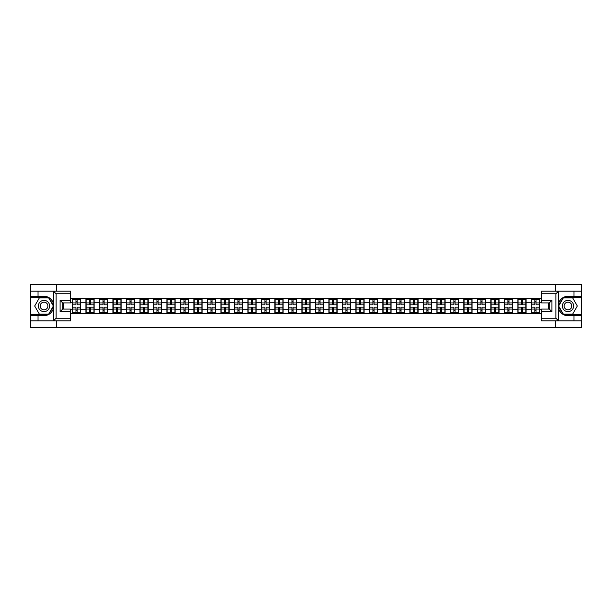 <?xml version="1.0" encoding="UTF-8"?>
<svg xmlns="http://www.w3.org/2000/svg" width="612" height="612" viewBox="0 0 612 612"><rect width="100%" height="100%" fill="white"/><g stroke="black" fill="none" stroke-linecap="round" stroke-linejoin="round"><path stroke-width="0.92" d="M70.487 293.76L56.082 293.76L53.405 291.159L70.487 291.159L70.487 302.925L62.699 302.925L62.699 309.075L70.487 309.075L70.487 320.841L53.405 320.841L53.558 307.882C52.219 312.74 49.036 315.356 44.01 315.731L30.6 315.731L30.6 327.634L581.4 327.634L581.4 297.654L563.17 297.654L558.351 306L563.17 314.346L581.4 314.346M567.99 296.269C562.963 296.644 559.781 299.26 558.442 304.118A9.731 9.731 0 0 1 567.99 296.269L581.4 296.269L581.4 284.366L555.62 284.366L555.62 291.159M555.62 320.841L555.62 327.634M555.62 284.366L30.6 284.366L30.6 314.346L48.83 314.346L53.649 306L48.83 297.654L30.6 297.654M56.381 327.634L56.381 320.841M56.381 291.159L56.381 284.366M541.513 298.472L531.346 298.212L531.346 302.802L526.068 302.802L526.068 309.198L531.346 309.198L531.346 302.802M541.513 313.528L70.487 313.528M70.487 298.472L72.43 298.472L72.43 302.802L70.487 302.802M531.346 298.472L72.43 298.472M531.346 309.198L531.346 313.528M526.068 309.198L526.068 313.528M526.068 298.472L526.068 302.802M512.573 309.198L517.851 309.198L517.851 302.802L512.573 302.802L512.573 313.528M517.851 309.198L517.851 313.528M517.851 298.472L517.851 302.802M512.573 298.472L512.573 302.802M499.071 309.198L504.349 309.198L504.349 302.802L499.071 302.802L499.071 313.528M504.349 309.198L504.349 313.528M504.349 298.472L504.349 302.802M499.071 298.472L499.071 302.802M485.576 309.198L490.855 309.198L490.855 302.802L485.576 302.802L485.576 313.528M490.855 309.198L490.855 313.528M490.855 298.472L490.855 302.802M485.576 298.472L485.576 302.802M472.082 309.198L477.36 309.198L477.36 302.802L472.082 302.802L472.082 313.528M477.36 309.198L477.36 313.528M477.36 298.472L477.36 302.802M472.082 298.472L472.082 302.802M458.579 309.198L463.858 309.198L463.858 302.802L458.579 302.802L458.579 313.528M463.858 309.198L463.858 313.528M463.858 298.472L463.858 302.802M458.579 298.472L458.579 302.802M445.085 309.198L450.363 309.198L450.363 302.802L445.085 302.802L445.085 313.528M450.363 309.198L450.363 313.528M450.363 298.472L450.363 302.802M445.085 298.472L445.085 302.802M431.59 309.198L436.869 309.198L436.869 302.802L431.59 302.802L431.59 313.528M436.869 309.198L436.869 313.528M436.869 298.472L436.869 302.802M431.59 298.472L431.59 302.802M418.088 309.198L423.366 309.198L423.366 302.802L418.088 302.802L418.088 313.528M423.366 309.198L423.366 313.528M423.366 298.472L423.366 302.802M418.088 298.472L418.088 302.802M404.593 309.198L409.872 309.198L409.872 302.802L404.593 302.802L404.593 313.528M409.872 309.198L409.872 313.528M409.872 298.472L409.872 302.802M404.593 298.472L404.593 302.802M391.091 309.198L396.369 309.198L396.369 302.802L391.091 302.802L391.091 313.528M396.369 309.198L396.369 313.528M396.369 298.472L396.369 302.802M391.091 298.472L391.091 302.802M377.596 309.198L382.875 309.198L382.875 302.802L377.596 302.802L377.596 313.528M382.875 309.198L382.875 313.528M382.875 298.472L382.875 302.802M377.596 298.472L377.596 302.802M364.102 309.198L369.38 309.198L369.38 302.802L364.102 302.802L364.102 313.528M369.38 309.198L369.38 313.528M369.38 298.472L369.38 302.802M364.102 298.472L364.102 302.802M350.6 309.198L355.878 309.198L355.878 302.802L350.6 302.802L350.6 313.528M355.878 309.198L355.878 313.528M355.878 298.472L355.878 302.802M350.6 298.472L350.6 302.802M337.105 309.198L342.383 309.198L342.383 302.802L337.105 302.802L337.105 313.528M342.383 309.198L342.383 313.528M342.383 298.472L342.383 302.802M337.105 298.472L337.105 302.802M323.61 309.198L328.889 309.198L328.889 302.802L323.61 302.802L323.61 313.528M328.889 309.198L328.889 313.528M328.889 298.472L328.889 302.802M323.61 298.472L323.61 302.802M310.108 309.198L315.387 309.198L315.387 302.802L310.108 302.802L310.108 313.528M315.387 309.198L315.387 313.528M315.387 298.472L315.387 302.802M310.108 298.472L310.108 302.802M296.613 309.198L301.892 309.198L301.892 302.802L296.613 302.802L296.613 313.528M301.892 309.198L301.892 313.528M301.892 298.472L301.892 302.802M296.613 298.472L296.613 302.802M283.111 309.198L288.39 309.198L288.39 302.802L283.111 302.802L283.111 313.528M288.39 309.198L288.39 313.528M288.39 298.472L288.39 302.802M283.111 298.472L283.111 302.802M269.617 309.198L274.895 309.198L274.895 302.802L269.617 302.802L269.617 313.528M274.895 309.198L274.895 313.528M274.895 298.472L274.895 302.802M269.617 298.472L269.617 302.802M256.122 309.198L261.401 309.198L261.401 302.802L256.122 302.802L256.122 313.528M261.401 309.198L261.401 313.528M261.401 298.472L261.401 302.802M256.122 298.472L256.122 302.802M242.62 309.198L247.898 309.198L247.898 302.802L242.62 302.802L242.62 313.528M247.898 309.198L247.898 313.528M247.898 298.472L247.898 302.802M242.62 298.472L242.62 302.802M229.125 309.198L234.404 309.198L234.404 302.802L229.125 302.802L229.125 313.528M234.404 309.198L234.404 313.528M234.404 298.472L234.404 302.802M229.125 298.472L229.125 302.802M215.631 309.198L220.909 309.198L220.909 302.802L215.631 302.802L215.631 313.528M220.909 309.198L220.909 313.528M220.909 298.472L220.909 302.802M215.631 298.472L215.631 302.802M202.128 309.198L207.407 309.198L207.407 302.802L202.128 302.802L202.128 313.528M207.407 309.198L207.407 313.528M207.407 298.472L207.407 302.802M202.128 298.472L202.128 302.802M188.634 309.198L193.912 309.198L193.912 302.802L188.634 302.802L188.634 313.528M193.912 309.198L193.912 313.528M193.912 298.472L193.912 302.802M188.634 298.472L188.634 302.802M175.131 309.198L180.41 309.198L180.41 302.802L175.131 302.802L175.131 313.528M180.41 309.198L180.41 313.528M180.41 298.472L180.41 302.802M175.131 298.472L175.131 302.802M161.637 309.198L166.915 309.198L166.915 302.802L161.637 302.802L161.637 313.528M166.915 309.198L166.915 313.528M166.915 298.472L166.915 302.802M161.637 298.472L161.637 302.802M148.142 309.198L153.421 309.198L153.421 302.802L148.142 302.802L148.142 313.528M153.421 309.198L153.421 313.528M153.421 298.472L153.421 302.802M148.142 298.472L148.142 302.802M134.64 309.198L139.918 309.198L139.918 302.802L134.64 302.802L134.64 313.528M139.918 309.198L139.918 313.528M139.918 298.472L139.918 302.802M134.64 298.472L134.64 302.802M121.145 309.198L126.424 309.198L126.424 302.802L121.145 302.802L121.145 313.528M126.424 309.198L126.424 313.528M126.424 298.472L126.424 302.802M121.145 298.472L121.145 302.802M107.651 309.198L112.929 309.198L112.929 302.802L107.651 302.802L107.651 313.528M112.929 309.198L112.929 313.528M112.929 298.472L112.929 302.802M107.651 298.472L107.651 302.802M94.149 309.198L99.427 309.198L99.427 302.802L94.149 302.802L94.149 313.528M99.427 309.198L99.427 313.528M99.427 298.472L99.427 302.802M94.149 298.472L94.149 302.802M80.654 309.198L85.932 309.198L85.932 302.802L80.654 302.802L80.654 313.528M85.932 309.198L85.932 313.528M85.932 298.472L85.932 302.802M80.654 298.472L80.654 302.802M70.487 309.198L72.43 309.198L72.43 302.802M72.43 309.198L72.43 313.528M548.436 309.075L548.436 302.925M541.513 302.802L539.57 302.802L539.57 309.198L541.513 309.198M63.564 302.925L63.564 309.075M539.57 309.198L539.57 313.528M539.57 298.472L539.57 302.802M72.652 302.932L75.98 302.932L75.98 298.427L72.652 298.427L72.652 307.17L75.98 307.17L75.98 309.068L77.104 309.06L77.104 307.17L80.44 307.17L80.44 298.427L77.104 298.427L77.104 299.383L80.44 299.383M75.98 301.678L77.104 301.678M77.104 299.513L75.98 299.513M72.652 304.83L75.98 304.83L75.98 302.932L77.104 302.94L77.104 304.83L80.44 304.83M72.652 299.383L75.98 299.383M75.98 312.487L77.104 312.487M75.98 310.322L77.104 310.322M72.652 313.573L75.98 313.573L75.98 312.617L72.652 312.617L72.652 313.573M72.652 307.17L72.652 309.068L75.98 309.068L75.98 312.617M72.652 309.068L72.652 312.617M80.44 307.17L80.44 313.573L77.104 313.573L77.104 312.617L80.44 312.617M80.44 309.068L77.104 309.068L77.104 312.617M80.44 302.932L77.104 302.932L77.104 299.383M86.147 302.932L89.482 302.932L89.482 298.427L86.147 298.427L86.147 307.17L89.482 307.17L89.482 309.068L90.607 309.06L90.607 307.17L93.934 307.17L93.934 298.427L90.607 298.427L90.607 299.383L93.934 299.383M89.482 301.678L90.607 301.678M90.607 299.513L89.482 299.513M86.147 304.83L89.482 304.83L89.482 302.932L90.607 302.94L90.607 304.83L93.934 304.83M86.147 299.383L89.482 299.383M89.482 312.487L90.607 312.487M89.482 310.322L90.607 310.322M86.147 313.573L89.482 313.573L89.482 312.617L86.147 312.617L86.147 313.573M86.147 307.17L86.147 309.068L89.482 309.068L89.482 312.617M86.147 309.068L86.147 312.617M93.934 307.17L93.934 313.573L90.607 313.573L90.607 312.617L93.934 312.617M93.934 309.068L90.607 309.068L90.607 312.617M93.934 302.932L90.607 302.932L90.607 299.383M99.641 302.932L102.977 302.932L102.977 298.427L99.641 298.427L99.641 307.17L102.977 307.17L102.977 309.068L104.101 309.06L104.101 307.17L107.429 307.17L107.429 298.427L104.101 298.427L104.101 299.383L107.429 299.383M102.977 301.678L104.101 301.678M104.101 299.513L102.977 299.513M99.641 304.83L102.977 304.83L102.977 302.932L104.101 302.94L104.101 304.83L107.429 304.83M99.641 299.383L102.977 299.383M102.977 312.487L104.101 312.487M102.977 310.322L104.101 310.322M99.641 313.573L102.977 313.573L102.977 312.617L99.641 312.617L99.641 313.573M99.641 307.17L99.641 309.068L102.977 309.068L102.977 312.617M99.641 309.068L99.641 312.617M107.429 307.17L107.429 313.573L104.101 313.573L104.101 312.617L107.429 312.617M107.429 309.068L104.101 309.068L104.101 312.617M107.429 302.932L104.101 302.932L104.101 299.383M113.144 302.932L116.471 302.932L116.471 298.427L113.144 298.427L113.144 307.17L116.471 307.17L116.471 309.068L117.596 309.06L117.596 307.17L120.931 307.17L120.931 298.427L117.596 298.427L117.596 299.383L120.931 299.383M116.471 301.678L117.596 301.678M117.596 299.513L116.471 299.513M113.144 304.83L116.471 304.83L116.471 302.932L117.596 302.94L117.596 304.83L120.931 304.83M113.144 299.383L116.471 299.383M116.471 312.487L117.596 312.487M116.471 310.322L117.596 310.322M113.144 313.573L116.471 313.573L116.471 312.617L113.144 312.617L113.144 313.573M113.144 307.17L113.144 309.068L116.471 309.068L116.471 312.617M113.144 309.068L113.144 312.617M120.931 307.17L120.931 313.573L117.596 313.573L117.596 312.617L120.931 312.617M120.931 309.068L117.596 309.068L117.596 312.617M120.931 302.932L117.596 302.932L117.596 299.383M126.638 302.932L129.974 302.932L129.974 298.427L126.638 298.427L126.638 307.17L129.974 307.17L129.974 309.068L131.098 309.06L131.098 307.17L134.426 307.17L134.426 298.427L131.098 298.427L131.098 299.383L134.426 299.383M129.974 301.678L131.098 301.678M131.098 299.513L129.974 299.513M126.638 304.83L129.974 304.83L129.974 302.932L131.098 302.94L131.098 304.83L134.426 304.83M126.638 299.383L129.974 299.383M129.974 312.487L131.098 312.487M129.974 310.322L131.098 310.322M126.638 313.573L129.974 313.573L129.974 312.617L126.638 312.617L126.638 313.573M126.638 307.17L126.638 309.068L129.974 309.068L129.974 312.617M126.638 309.068L126.638 312.617M134.426 307.17L134.426 313.573L131.098 313.573L131.098 312.617L134.426 312.617M134.426 309.068L131.098 309.068L131.098 312.617M134.426 302.932L131.098 302.932L131.098 299.383M140.14 302.932L143.468 302.932L143.468 298.427L140.14 298.427L140.14 307.17L143.468 307.17L143.468 309.068L144.593 309.06L144.593 307.17L147.92 307.17L147.92 298.427L144.593 298.427L144.593 299.383L147.92 299.383M143.468 301.678L144.593 301.678M144.593 299.513L143.468 299.513M140.14 304.83L143.468 304.83L143.468 302.932L144.593 302.94L144.593 304.83L147.92 304.83M140.14 299.383L143.468 299.383M143.468 312.487L144.593 312.487M143.468 310.322L144.593 310.322M140.14 313.573L143.468 313.573L143.468 312.617L140.14 312.617L140.14 313.573M140.14 307.17L140.14 309.068L143.468 309.068L143.468 312.617M140.14 309.068L140.14 312.617M147.92 307.17L147.92 313.573L144.593 313.573L144.593 312.617L147.92 312.617M147.92 309.068L144.593 309.068L144.593 312.617M147.92 302.932L144.593 302.932L144.593 299.383M41.195 310.873A5.623 5.623 0 0 0 48.883 308.815A5.623 5.623 0 0 0 46.826 301.127A5.623 5.623 0 0 0 39.137 303.185A5.623 5.623 0 0 0 41.195 310.873M42.083 309.335A3.848 3.848 0 0 0 47.346 307.928A3.848 3.848 0 0 0 45.938 302.665A3.848 3.848 0 0 0 40.675 304.072A3.848 3.848 0 0 0 42.083 309.335M39.344 297.914L48.685 297.914L53.351 306L48.685 314.086L39.344 314.086L34.67 306L39.344 297.914M565.174 310.873A5.623 5.623 0 0 0 572.863 308.815A5.623 5.623 0 0 0 570.805 301.127A5.623 5.623 0 0 0 563.116 303.185A5.623 5.623 0 0 0 565.174 310.873M566.062 309.335A3.848 3.848 0 0 0 571.325 307.928A3.848 3.848 0 0 0 569.917 302.665A3.848 3.848 0 0 0 564.654 304.072A3.848 3.848 0 0 0 566.062 309.335M563.315 297.914L572.656 297.914L577.33 306L572.656 314.086L563.315 314.086L558.649 306L563.315 297.914M38.043 315.731L38.043 320.841L30.6 320.841M53.405 320.841L38.043 320.841M30.6 315.731L30.6 314.346M53.405 291.159L38.043 291.159L38.043 296.269L30.6 296.269M38.043 291.159L30.6 291.159M44.01 296.269A9.731 9.731 0 0 1 53.558 304.118C52.219 299.26 49.036 296.644 44.01 296.269L38.043 296.269M53.558 307.882L53.558 291.236M62.699 302.925L60.106 300.331L70.487 300.331M70.487 311.669L60.106 311.669L62.699 309.075M53.558 320.764L56.082 318.24L70.487 318.24M558.595 291.159L555.918 293.76L541.513 293.76L541.513 291.159L581.4 291.159M573.957 296.269L573.957 291.159M541.513 318.24L555.918 318.24L558.595 320.841L541.513 320.841L541.513 309.075L549.301 309.075L549.301 302.925L541.513 302.925L541.513 293.76M581.4 296.269L581.4 297.654M558.595 320.841L573.957 320.841L573.957 315.731L581.4 315.731M573.957 320.841L581.4 320.841M567.99 315.731A9.731 9.731 0 0 1 558.442 307.882C559.781 312.74 562.963 315.356 567.99 315.731L573.957 315.731M558.442 291.236L558.442 320.764M549.301 309.075L551.894 311.669L541.513 311.669M541.513 300.331L551.894 300.331L549.301 302.925M153.635 302.932L156.963 302.932L156.963 298.427L153.635 298.427L153.635 307.17L156.963 307.17L156.963 309.068L158.087 309.06L158.087 307.17L161.423 307.17L161.423 298.427L158.087 298.427L158.087 299.383L161.423 299.383M156.963 301.678L158.087 301.678M158.087 299.513L156.963 299.513M153.635 304.83L156.963 304.83L156.963 302.932L158.087 302.94L158.087 304.83L161.423 304.83M153.635 299.383L156.963 299.383M156.963 312.487L158.087 312.487M156.963 310.322L158.087 310.322M153.635 313.573L156.963 313.573L156.963 312.617L153.635 312.617L153.635 313.573M153.635 307.17L153.635 309.068L156.963 309.068L156.963 312.617M153.635 309.068L153.635 312.617M161.423 307.17L161.423 313.573L158.087 313.573L158.087 312.617L161.423 312.617M161.423 309.068L158.087 309.068L158.087 312.617M161.423 302.932L158.087 302.932L158.087 299.383M167.13 302.932L170.465 302.932L170.465 298.427L167.13 298.427L167.13 307.17L170.465 307.17L170.465 309.068L171.59 309.06L171.59 307.17L174.917 307.17L174.917 298.427L171.59 298.427L171.59 299.383L174.917 299.383M170.465 301.678L171.59 301.678M171.59 299.513L170.465 299.513M167.13 304.83L170.465 304.83L170.465 302.932L171.59 302.94L171.59 304.83L174.917 304.83M167.13 299.383L170.465 299.383M170.465 312.487L171.59 312.487M170.465 310.322L171.59 310.322M167.13 313.573L170.465 313.573L170.465 312.617L167.13 312.617L167.13 313.573M167.13 307.17L167.13 309.068L170.465 309.068L170.465 312.617M167.13 309.068L167.13 312.617M174.917 307.17L174.917 313.573L171.59 313.573L171.59 312.617L174.917 312.617M174.917 309.068L171.59 309.068L171.59 312.617M174.917 302.932L171.59 302.932L171.59 299.383M180.632 302.932L183.96 302.932L183.96 298.427L180.632 298.427L180.632 307.17L183.96 307.17L183.96 309.068L185.084 309.06L185.084 307.17L188.419 307.17L188.419 298.427L185.084 298.427L185.084 299.383L188.419 299.383M183.96 301.678L185.084 301.678M185.084 299.513L183.96 299.513M180.632 304.83L183.96 304.83L183.96 302.932L185.084 302.94L185.084 304.83L188.419 304.83M180.632 299.383L183.96 299.383M183.96 312.487L185.084 312.487M183.96 310.322L185.084 310.322M180.632 313.573L183.96 313.573L183.96 312.617L180.632 312.617L180.632 313.573M180.632 307.17L180.632 309.068L183.96 309.068L183.96 312.617M180.632 309.068L180.632 312.617M188.419 307.17L188.419 313.573L185.084 313.573L185.084 312.617L188.419 312.617M188.419 309.068L185.084 309.068L185.084 312.617M188.419 302.932L185.084 302.932L185.084 299.383M194.126 302.932L197.454 302.932L197.454 298.427L194.126 298.427L194.126 307.17L197.454 307.17L197.454 309.068L198.586 309.06L198.586 307.17L201.914 307.17L201.914 298.427L198.586 298.427L198.586 299.383L201.914 299.383M197.454 301.678L198.586 301.678M198.586 299.513L197.454 299.513M194.126 304.83L197.454 304.83L197.454 302.932L198.586 302.94L198.586 304.83L201.914 304.83M194.126 299.383L197.454 299.383M197.454 312.487L198.586 312.487M197.454 310.322L198.586 310.322M194.126 313.573L197.454 313.573L197.454 312.617L194.126 312.617L194.126 313.573M194.126 307.17L194.126 309.068L197.454 309.068L197.454 312.617M194.126 309.068L194.126 312.617M201.914 307.17L201.914 313.573L198.586 313.573L198.586 312.617L201.914 312.617M201.914 309.068L198.586 309.068L198.586 312.617M201.914 302.932L198.586 302.932L198.586 299.383M207.621 302.932L210.956 302.932L210.956 298.427L207.621 298.427L207.621 307.17L210.956 307.17L210.956 309.068L212.081 309.06L212.081 307.17L215.409 307.17L215.409 298.427L212.081 298.427L212.081 299.383L215.409 299.383M210.956 301.678L212.081 301.678M212.081 299.513L210.956 299.513M207.621 304.83L210.956 304.83L210.956 302.932L212.081 302.94L212.081 304.83L215.409 304.83M207.621 299.383L210.956 299.383M210.956 312.487L212.081 312.487M210.956 310.322L212.081 310.322M207.621 313.573L210.956 313.573L210.956 312.617L207.621 312.617L207.621 313.573M207.621 307.17L207.621 309.068L210.956 309.068L210.956 312.617M207.621 309.068L207.621 312.617M215.409 307.17L215.409 313.573L212.081 313.573L212.081 312.617L215.409 312.617M215.409 309.068L212.081 309.068L212.081 312.617M215.409 302.932L212.081 302.932L212.081 299.383M221.123 302.932L224.451 302.932L224.451 298.427L221.123 298.427L221.123 307.17L224.451 307.17L224.451 309.068L225.576 309.06L225.576 307.17L228.911 307.17L228.911 298.427L225.576 298.427L225.576 299.383L228.911 299.383M224.451 301.678L225.576 301.678M225.576 299.513L224.451 299.513M221.123 304.83L224.451 304.83L224.451 302.932L225.576 302.94L225.576 304.83L228.911 304.83M221.123 299.383L224.451 299.383M224.451 312.487L225.576 312.487M224.451 310.322L225.576 310.322M221.123 313.573L224.451 313.573L224.451 312.617L221.123 312.617L221.123 313.573M221.123 307.17L221.123 309.068L224.451 309.068L224.451 312.617M221.123 309.068L221.123 312.617M228.911 307.17L228.911 313.573L225.576 313.573L225.576 312.617L228.911 312.617M228.911 309.068L225.576 309.068L225.576 312.617M228.911 302.932L225.576 302.932L225.576 299.383M234.618 302.932L237.953 302.932L237.953 298.427L234.618 298.427L234.618 307.17L237.953 307.17L237.953 309.068L239.078 309.06L239.078 307.17L242.406 307.17L242.406 298.427L239.078 298.427L239.078 299.383L242.406 299.383M237.953 301.678L239.078 301.678M239.078 299.513L237.953 299.513M234.618 304.83L237.953 304.83L237.953 302.932L239.078 302.94L239.078 304.83L242.406 304.83M234.618 299.383L237.953 299.383M237.953 312.487L239.078 312.487M237.953 310.322L239.078 310.322M234.618 313.573L237.953 313.573L237.953 312.617L234.618 312.617L234.618 313.573M234.618 307.17L234.618 309.068L237.953 309.068L237.953 312.617M234.618 309.068L234.618 312.617M242.406 307.17L242.406 313.573L239.078 313.573L239.078 312.617L242.406 312.617M242.406 309.068L239.078 309.068L239.078 312.617M242.406 302.932L239.078 302.932L239.078 299.383M248.12 302.932L251.448 302.932L251.448 298.427L248.12 298.427L248.12 307.17L251.448 307.17L251.448 309.068L252.572 309.06L252.572 307.17L255.9 307.17L255.9 298.427L252.572 298.427L252.572 299.383L255.9 299.383M251.448 301.678L252.572 301.678M252.572 299.513L251.448 299.513M248.12 304.83L251.448 304.83L251.448 302.932L252.572 302.94L252.572 304.83L255.9 304.83M248.12 299.383L251.448 299.383M251.448 312.487L252.572 312.487M251.448 310.322L252.572 310.322M248.12 313.573L251.448 313.573L251.448 312.617L248.12 312.617L248.12 313.573M248.12 307.17L248.12 309.068L251.448 309.068L251.448 312.617M248.12 309.068L248.12 312.617M255.9 307.17L255.9 313.573L252.572 313.573L252.572 312.617L255.9 312.617M255.9 309.068L252.572 309.068L252.572 312.617M255.9 302.932L252.572 302.932L252.572 299.383M261.615 302.932L264.942 302.932L264.942 298.427L261.615 298.427L261.615 307.17L264.942 307.17L264.942 309.068L266.067 309.06L266.067 307.17L269.402 307.17L269.402 298.427L266.067 298.427L266.067 299.383L269.402 299.383M264.942 301.678L266.067 301.678M266.067 299.513L264.942 299.513M261.615 304.83L264.942 304.83L264.942 302.932L266.067 302.94L266.067 304.83L269.402 304.83M261.615 299.383L264.942 299.383M264.942 312.487L266.067 312.487M264.942 310.322L266.067 310.322M261.615 313.573L264.942 313.573L264.942 312.617L261.615 312.617L261.615 313.573M261.615 307.17L261.615 309.068L264.942 309.068L264.942 312.617M261.615 309.068L261.615 312.617M269.402 307.17L269.402 313.573L266.067 313.573L266.067 312.617L269.402 312.617M269.402 309.068L266.067 309.068L266.067 312.617M269.402 302.932L266.067 302.932L266.067 299.383M275.109 302.932L278.445 302.932L278.445 298.427L275.109 298.427L275.109 307.17L278.445 307.17L278.445 309.068L279.569 309.06L279.569 307.17L282.897 307.17L282.897 298.427L279.569 298.427L279.569 299.383L282.897 299.383M278.445 301.678L279.569 301.678M279.569 299.513L278.445 299.513M275.109 304.83L278.445 304.83L278.445 302.932L279.569 302.94L279.569 304.83L282.897 304.83M275.109 299.383L278.445 299.383M278.445 312.487L279.569 312.487M278.445 310.322L279.569 310.322M275.109 313.573L278.445 313.573L278.445 312.617L275.109 312.617L275.109 313.573M275.109 307.17L275.109 309.068L278.445 309.068L278.445 312.617M275.109 309.068L275.109 312.617M282.897 307.17L282.897 313.573L279.569 313.573L279.569 312.617L282.897 312.617M282.897 309.068L279.569 309.068L279.569 312.617M282.897 302.932L279.569 302.932L279.569 299.383M288.612 302.932L291.939 302.932L291.939 298.427L288.612 298.427L288.612 307.17L291.939 307.17L291.939 309.068L293.064 309.06L293.064 307.17L296.399 307.17L296.399 298.427L293.064 298.427L293.064 299.383L296.399 299.383M291.939 301.678L293.064 301.678M293.064 299.513L291.939 299.513M288.612 304.83L291.939 304.83L291.939 302.932L293.064 302.94L293.064 304.83L296.399 304.83M288.612 299.383L291.939 299.383M291.939 312.487L293.064 312.487M291.939 310.322L293.064 310.322M288.612 313.573L291.939 313.573L291.939 312.617L288.612 312.617L288.612 313.573M288.612 307.17L288.612 309.068L291.939 309.068L291.939 312.617M288.612 309.068L288.612 312.617M296.399 307.17L296.399 313.573L293.064 313.573L293.064 312.617L296.399 312.617M296.399 309.068L293.064 309.068L293.064 312.617M296.399 302.932L293.064 302.932L293.064 299.383M302.106 302.932L305.434 302.932L305.434 298.427L302.106 298.427L302.106 307.17L305.434 307.17L305.434 309.068L306.566 309.06L306.566 307.17L309.894 307.17L309.894 298.427L306.566 298.427L306.566 299.383L309.894 299.383M305.434 301.678L306.566 301.678M306.566 299.513L305.434 299.513M302.106 304.83L305.434 304.83L305.434 302.932L306.566 302.94L306.566 304.83L309.894 304.83M302.106 299.383L305.434 299.383M305.434 312.487L306.566 312.487M305.434 310.322L306.566 310.322M302.106 313.573L305.434 313.573L305.434 312.617L302.106 312.617L302.106 313.573M302.106 307.17L302.106 309.068L305.434 309.068L305.434 312.617M302.106 309.068L302.106 312.617M309.894 307.17L309.894 313.573L306.566 313.573L306.566 312.617L309.894 312.617M309.894 309.068L306.566 309.068L306.566 312.617M309.894 302.932L306.566 302.932L306.566 299.383M315.601 302.932L318.936 302.932L318.936 298.427L315.601 298.427L315.601 307.17L318.936 307.17L318.936 309.068L320.061 309.06L320.061 307.17L323.388 307.17L323.388 298.427L320.061 298.427L320.061 299.383L323.388 299.383M318.936 301.678L320.061 301.678M320.061 299.513L318.936 299.513M315.601 304.83L318.936 304.83L318.936 302.932L320.061 302.94L320.061 304.83L323.388 304.83M315.601 299.383L318.936 299.383M318.936 312.487L320.061 312.487M318.936 310.322L320.061 310.322M315.601 313.573L318.936 313.573L318.936 312.617L315.601 312.617L315.601 313.573M315.601 307.17L315.601 309.068L318.936 309.068L318.936 312.617M315.601 309.068L315.601 312.617M323.388 307.17L323.388 313.573L320.061 313.573L320.061 312.617L323.388 312.617M323.388 309.068L320.061 309.068L320.061 312.617M323.388 302.932L320.061 302.932L320.061 299.383M329.103 302.932L332.431 302.932L332.431 298.427L329.103 298.427L329.103 307.17L332.431 307.17L332.431 309.068L333.555 309.06L333.555 307.17L336.891 307.17L336.891 298.427L333.555 298.427L333.555 299.383L336.891 299.383M332.431 301.678L333.555 301.678M333.555 299.513L332.431 299.513M329.103 304.83L332.431 304.83L332.431 302.932L333.555 302.94L333.555 304.83L336.891 304.83M329.103 299.383L332.431 299.383M332.431 312.487L333.555 312.487M332.431 310.322L333.555 310.322M329.103 313.573L332.431 313.573L332.431 312.617L329.103 312.617L329.103 313.573M329.103 307.17L329.103 309.068L332.431 309.068L332.431 312.617M329.103 309.068L329.103 312.617M336.891 307.17L336.891 313.573L333.555 313.573L333.555 312.617L336.891 312.617M336.891 309.068L333.555 309.068L333.555 312.617M336.891 302.932L333.555 302.932L333.555 299.383M342.598 302.932L345.933 302.932L345.933 298.427L342.598 298.427L342.598 307.17L345.933 307.17L345.933 309.068L347.058 309.06L347.058 307.17L350.385 307.17L350.385 298.427L347.058 298.427L347.058 299.383L350.385 299.383M345.933 301.678L347.058 301.678M347.058 299.513L345.933 299.513M342.598 304.83L345.933 304.83L345.933 302.932L347.058 302.94L347.058 304.83L350.385 304.83M342.598 299.383L345.933 299.383M345.933 312.487L347.058 312.487M345.933 310.322L347.058 310.322M342.598 313.573L345.933 313.573L345.933 312.617L342.598 312.617L342.598 313.573M342.598 307.17L342.598 309.068L345.933 309.068L345.933 312.617M342.598 309.068L342.598 312.617M350.385 307.17L350.385 313.573L347.058 313.573L347.058 312.617L350.385 312.617M350.385 309.068L347.058 309.068L347.058 312.617M350.385 302.932L347.058 302.932L347.058 299.383M356.1 302.932L359.428 302.932L359.428 298.427L356.1 298.427L356.1 307.17L359.428 307.17L359.428 309.068L360.552 309.06L360.552 307.17L363.88 307.17L363.88 298.427L360.552 298.427L360.552 299.383L363.88 299.383M359.428 301.678L360.552 301.678M360.552 299.513L359.428 299.513M356.1 304.83L359.428 304.83L359.428 302.932L360.552 302.94L360.552 304.83L363.88 304.83M356.1 299.383L359.428 299.383M359.428 312.487L360.552 312.487M359.428 310.322L360.552 310.322M356.1 313.573L359.428 313.573L359.428 312.617L356.1 312.617L356.1 313.573M356.1 307.17L356.1 309.068L359.428 309.068L359.428 312.617M356.1 309.068L356.1 312.617M363.88 307.17L363.88 313.573L360.552 313.573L360.552 312.617L363.88 312.617M363.88 309.068L360.552 309.068L360.552 312.617M363.88 302.932L360.552 302.932L360.552 299.383M369.594 302.932L372.922 302.932L372.922 298.427L369.594 298.427L369.594 307.17L372.922 307.17L372.922 309.068L374.047 309.06L374.047 307.17L377.382 307.17L377.382 298.427L374.047 298.427L374.047 299.383L377.382 299.383M372.922 301.678L374.047 301.678M374.047 299.513L372.922 299.513M369.594 304.83L372.922 304.83L372.922 302.932L374.047 302.94L374.047 304.83L377.382 304.83M369.594 299.383L372.922 299.383M372.922 312.487L374.047 312.487M372.922 310.322L374.047 310.322M369.594 313.573L372.922 313.573L372.922 312.617L369.594 312.617L369.594 313.573M369.594 307.17L369.594 309.068L372.922 309.068L372.922 312.617M369.594 309.068L369.594 312.617M377.382 307.17L377.382 313.573L374.047 313.573L374.047 312.617L377.382 312.617M377.382 309.068L374.047 309.068L374.047 312.617M377.382 302.932L374.047 302.932L374.047 299.383M383.089 302.932L386.424 302.932L386.424 298.427L383.089 298.427L383.089 307.17L386.424 307.17L386.424 309.068L387.549 309.06L387.549 307.17L390.877 307.17L390.877 298.427L387.549 298.427L387.549 299.383L390.877 299.383M386.424 301.678L387.549 301.678M387.549 299.513L386.424 299.513M383.089 304.83L386.424 304.83L386.424 302.932L387.549 302.94L387.549 304.83L390.877 304.83M383.089 299.383L386.424 299.383M386.424 312.487L387.549 312.487M386.424 310.322L387.549 310.322M383.089 313.573L386.424 313.573L386.424 312.617L383.089 312.617L383.089 313.573M383.089 307.17L383.089 309.068L386.424 309.068L386.424 312.617M383.089 309.068L383.089 312.617M390.877 307.17L390.877 313.573L387.549 313.573L387.549 312.617L390.877 312.617M390.877 309.068L387.549 309.068L387.549 312.617M390.877 302.932L387.549 302.932L387.549 299.383M396.591 302.932L399.919 302.932L399.919 298.427L396.591 298.427L396.591 307.17L399.919 307.17L399.919 309.068L401.044 309.06L401.044 307.17L404.379 307.17L404.379 298.427L401.044 298.427L401.044 299.383L404.379 299.383M399.919 301.678L401.044 301.678M401.044 299.513L399.919 299.513M396.591 304.83L399.919 304.83L399.919 302.932L401.044 302.94L401.044 304.83L404.379 304.83M396.591 299.383L399.919 299.383M399.919 312.487L401.044 312.487M399.919 310.322L401.044 310.322M396.591 313.573L399.919 313.573L399.919 312.617L396.591 312.617L396.591 313.573M396.591 307.17L396.591 309.068L399.919 309.068L399.919 312.617M396.591 309.068L396.591 312.617M404.379 307.17L404.379 313.573L401.044 313.573L401.044 312.617L404.379 312.617M404.379 309.068L401.044 309.068L401.044 312.617M404.379 302.932L401.044 302.932L401.044 299.383M410.086 302.932L413.414 302.932L413.414 298.427L410.086 298.427L410.086 307.17L413.414 307.17L413.414 309.068L414.546 309.06L414.546 307.17L417.874 307.17L417.874 298.427L414.546 298.427L414.546 299.383L417.874 299.383M413.414 301.678L414.546 301.678M414.546 299.513L413.414 299.513M410.086 304.83L413.414 304.83L413.414 302.932L414.546 302.94L414.546 304.83L417.874 304.83M410.086 299.383L413.414 299.383M413.414 312.487L414.546 312.487M413.414 310.322L414.546 310.322M410.086 313.573L413.414 313.573L413.414 312.617L410.086 312.617L410.086 313.573M410.086 307.17L410.086 309.068L413.414 309.068L413.414 312.617M410.086 309.068L410.086 312.617M417.874 307.17L417.874 313.573L414.546 313.573L414.546 312.617L417.874 312.617M417.874 309.068L414.546 309.068L414.546 312.617M417.874 302.932L414.546 302.932L414.546 299.383M423.581 302.932L426.916 302.932L426.916 298.427L423.581 298.427L423.581 307.17L426.916 307.17L426.916 309.068L428.04 309.06L428.04 307.17L431.368 307.17L431.368 298.427L428.04 298.427L428.04 299.383L431.368 299.383M426.916 301.678L428.04 301.678M428.04 299.513L426.916 299.513M423.581 304.83L426.916 304.83L426.916 302.932L428.04 302.94L428.04 304.83L431.368 304.83M423.581 299.383L426.916 299.383M426.916 312.487L428.04 312.487M426.916 310.322L428.04 310.322M423.581 313.573L426.916 313.573L426.916 312.617L423.581 312.617L423.581 313.573M423.581 307.17L423.581 309.068L426.916 309.068L426.916 312.617M423.581 309.068L423.581 312.617M431.368 307.17L431.368 313.573L428.04 313.573L428.04 312.617L431.368 312.617M431.368 309.068L428.04 309.068L428.04 312.617M431.368 302.932L428.04 302.932L428.04 299.383M437.083 302.932L440.411 302.932L440.411 298.427L437.083 298.427L437.083 307.17L440.411 307.17L440.411 309.068L441.535 309.06L441.535 307.17L444.87 307.17L444.87 298.427L441.535 298.427L441.535 299.383L444.87 299.383M440.411 301.678L441.535 301.678M441.535 299.513L440.411 299.513M437.083 304.83L440.411 304.83L440.411 302.932L441.535 302.94L441.535 304.83L444.87 304.83M437.083 299.383L440.411 299.383M440.411 312.487L441.535 312.487M440.411 310.322L441.535 310.322M437.083 313.573L440.411 313.573L440.411 312.617L437.083 312.617L437.083 313.573M437.083 307.17L437.083 309.068L440.411 309.068L440.411 312.617M437.083 309.068L437.083 312.617M444.87 307.17L444.87 313.573L441.535 313.573L441.535 312.617L444.87 312.617M444.87 309.068L441.535 309.068L441.535 312.617M444.87 302.932L441.535 302.932L441.535 299.383M450.577 302.932L453.913 302.932L453.913 298.427L450.577 298.427L450.577 307.17L453.913 307.17L453.913 309.068L455.037 309.06L455.037 307.17L458.365 307.17L458.365 298.427L455.037 298.427L455.037 299.383L458.365 299.383M453.913 301.678L455.037 301.678M455.037 299.513L453.913 299.513M450.577 304.83L453.913 304.83L453.913 302.932L455.037 302.94L455.037 304.83L458.365 304.83M450.577 299.383L453.913 299.383M453.913 312.487L455.037 312.487M453.913 310.322L455.037 310.322M450.577 313.573L453.913 313.573L453.913 312.617L450.577 312.617L450.577 313.573M450.577 307.17L450.577 309.068L453.913 309.068L453.913 312.617M450.577 309.068L450.577 312.617M458.365 307.17L458.365 313.573L455.037 313.573L455.037 312.617L458.365 312.617M458.365 309.068L455.037 309.068L455.037 312.617M458.365 302.932L455.037 302.932L455.037 299.383M464.08 302.932L467.407 302.932L467.407 298.427L464.08 298.427L464.08 307.17L467.407 307.17L467.407 309.068L468.532 309.06L468.532 307.17L471.86 307.17L471.86 298.427L468.532 298.427L468.532 299.383L471.86 299.383M467.407 301.678L468.532 301.678M468.532 299.513L467.407 299.513M464.08 304.83L467.407 304.83L467.407 302.932L468.532 302.94L468.532 304.83L471.86 304.83M464.08 299.383L467.407 299.383M467.407 312.487L468.532 312.487M467.407 310.322L468.532 310.322M464.08 313.573L467.407 313.573L467.407 312.617L464.08 312.617L464.08 313.573M464.08 307.17L464.08 309.068L467.407 309.068L467.407 312.617M464.08 309.068L464.08 312.617M471.86 307.17L471.86 313.573L468.532 313.573L468.532 312.617L471.86 312.617M471.86 309.068L468.532 309.068L468.532 312.617M471.86 302.932L468.532 302.932L468.532 299.383M477.574 302.932L480.902 302.932L480.902 298.427L477.574 298.427L477.574 307.17L480.902 307.17L480.902 309.068L482.026 309.06L482.026 307.17L485.362 307.17L485.362 298.427L482.026 298.427L482.026 299.383L485.362 299.383M480.902 301.678L482.026 301.678M482.026 299.513L480.902 299.513M477.574 304.83L480.902 304.83L480.902 302.932L482.026 302.94L482.026 304.83L485.362 304.83M477.574 299.383L480.902 299.383M480.902 312.487L482.026 312.487M480.902 310.322L482.026 310.322M477.574 313.573L480.902 313.573L480.902 312.617L477.574 312.617L477.574 313.573M477.574 307.17L477.574 309.068L480.902 309.068L480.902 312.617M477.574 309.068L477.574 312.617M485.362 307.17L485.362 313.573L482.026 313.573L482.026 312.617L485.362 312.617M485.362 309.068L482.026 309.068L482.026 312.617M485.362 302.932L482.026 302.932L482.026 299.383M491.069 302.932L494.404 302.932L494.404 298.427L491.069 298.427L491.069 307.17L494.404 307.17L494.404 309.068L495.529 309.06L495.529 307.17L498.857 307.17L498.857 298.427L495.529 298.427L495.529 299.383L498.857 299.383M494.404 301.678L495.529 301.678M495.529 299.513L494.404 299.513M491.069 304.83L494.404 304.83L494.404 302.932L495.529 302.94L495.529 304.83L498.857 304.83M491.069 299.383L494.404 299.383M494.404 312.487L495.529 312.487M494.404 310.322L495.529 310.322M491.069 313.573L494.404 313.573L494.404 312.617L491.069 312.617L491.069 313.573M491.069 307.17L491.069 309.068L494.404 309.068L494.404 312.617M491.069 309.068L491.069 312.617M498.857 307.17L498.857 313.573L495.529 313.573L495.529 312.617L498.857 312.617M498.857 309.068L495.529 309.068L495.529 312.617M498.857 302.932L495.529 302.932L495.529 299.383M504.571 302.932L507.899 302.932L507.899 298.427L504.571 298.427L504.571 307.17L507.899 307.17L507.899 309.068L509.023 309.06L509.023 307.17L512.359 307.17L512.359 298.427L509.023 298.427L509.023 299.383L512.359 299.383M507.899 301.678L509.023 301.678M509.023 299.513L507.899 299.513M504.571 304.83L507.899 304.83L507.899 302.932L509.023 302.94L509.023 304.83L512.359 304.83M504.571 299.383L507.899 299.383M507.899 312.487L509.023 312.487M507.899 310.322L509.023 310.322M504.571 313.573L507.899 313.573L507.899 312.617L504.571 312.617L504.571 313.573M504.571 307.17L504.571 309.068L507.899 309.068L507.899 312.617M504.571 309.068L504.571 312.617M512.359 307.17L512.359 313.573L509.023 313.573L509.023 312.617L512.359 312.617M512.359 309.068L509.023 309.068L509.023 312.617M512.359 302.932L509.023 302.932L509.023 299.383M518.066 302.932L521.393 302.932L521.393 298.427L518.066 298.427L518.066 307.17L521.393 307.17L521.393 309.068L522.518 309.06L522.518 307.17L525.853 307.17L525.853 298.427L522.518 298.427L522.518 299.383L525.853 299.383M521.393 301.678L522.518 301.678M522.518 299.513L521.393 299.513M518.066 304.83L521.393 304.83L521.393 302.932L522.518 302.94L522.518 304.83L525.853 304.83M518.066 299.383L521.393 299.383M521.393 312.487L522.518 312.487M521.393 310.322L522.518 310.322M518.066 313.573L521.393 313.573L521.393 312.617L518.066 312.617L518.066 313.573M518.066 307.17L518.066 309.068L521.393 309.068L521.393 312.617M518.066 309.068L518.066 312.617M525.853 307.17L525.853 313.573L522.518 313.573L522.518 312.617L525.853 312.617M525.853 309.068L522.518 309.068L522.518 312.617M525.853 302.932L522.518 302.932L522.518 299.383M531.56 302.932L534.896 302.932L534.896 298.427L531.56 298.427L531.56 307.17L534.896 307.17L534.896 309.068L536.02 309.06L536.02 307.17L539.348 307.17L539.348 298.427L536.02 298.427L536.02 299.383L539.348 299.383M534.896 301.678L536.02 301.678M536.02 299.513L534.896 299.513M531.56 304.83L534.896 304.83L534.896 302.932L536.02 302.94L536.02 304.83L539.348 304.83M531.56 299.383L534.896 299.383M534.896 312.487L536.02 312.487M534.896 310.322L536.02 310.322M531.56 313.573L534.896 313.573L534.896 312.617L531.56 312.617L531.56 313.573M531.56 307.17L531.56 309.068L534.896 309.068L534.896 312.617M531.56 309.068L531.56 312.617M539.348 307.17L539.348 313.573L536.02 313.573L536.02 312.617L539.348 312.617M539.348 309.068L536.02 309.068L536.02 312.617M539.348 302.932L536.02 302.932L536.02 299.383M56.082 293.76L56.082 318.24M60.106 311.669L60.106 300.331M555.918 318.24L555.918 293.76M551.894 300.331L551.894 311.669"/></g></svg>

